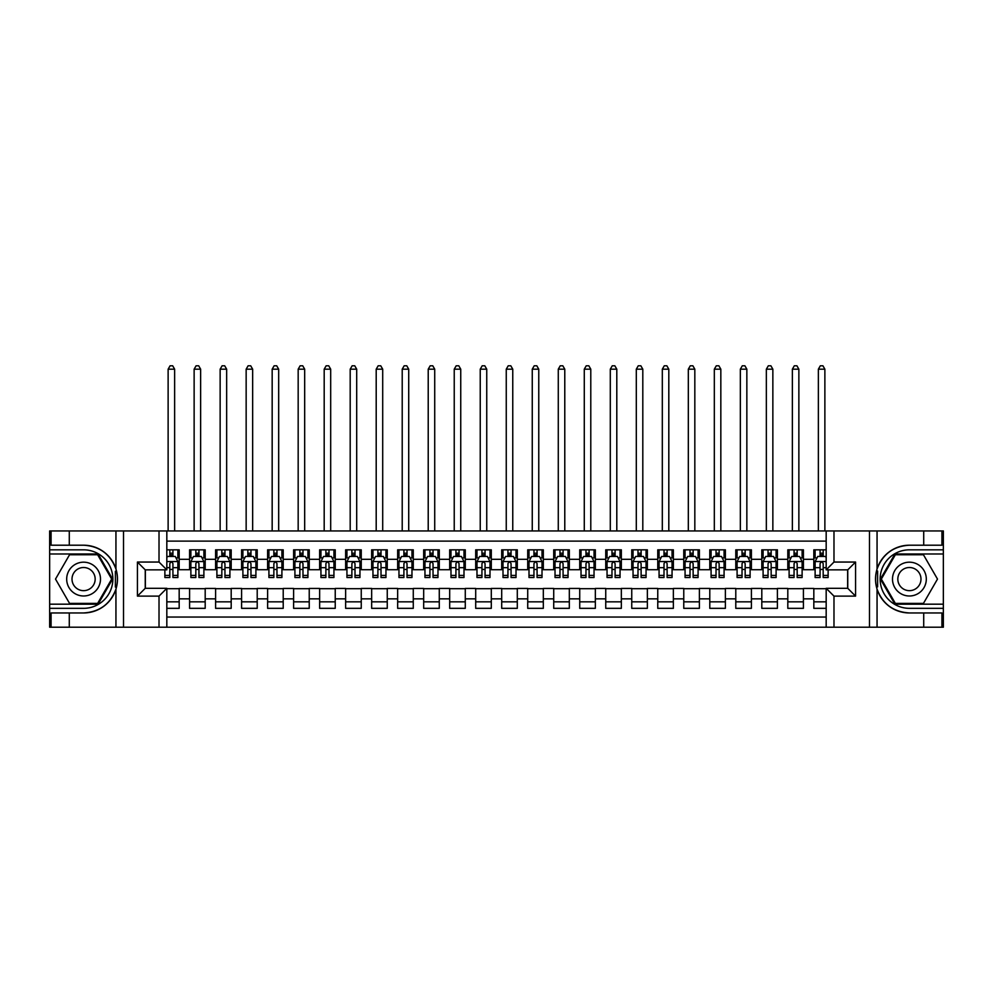 <?xml version="1.0" encoding="UTF-8"?>
<svg xmlns="http://www.w3.org/2000/svg" width="993" height="993" viewBox="0 0 993 993"><rect width="100%" height="100%" fill="white"/><g stroke="black" fill="none" stroke-linecap="round" stroke-linejoin="round"><path stroke-width="1.49" d="M166.824 627.204L826.176 627.204L826.176 588.315L847.761 588.315L847.761 569.845L826.176 569.845L826.176 530.957L166.824 530.957L166.824 569.845L145.239 569.845L145.239 588.315L166.824 588.315L166.824 627.204L69.287 627.204L69.287 612.954L83.598 612.954A33.874 33.874 0 0 0 115.945 589.147C117.931 582.444 117.931 575.729 115.945 569.014A33.874 33.874 0 0 0 83.598 545.207L69.287 545.207L69.287 530.957L49.65 530.957L49.65 604.178L98.084 604.178L112.581 579.08L98.084 553.982L49.65 553.982M826.176 549.824L813.826 549.824L813.826 559.32L803.411 559.32L803.411 569.721L813.826 569.721L813.826 559.32M803.411 559.32L803.411 549.824L787.809 549.824L787.809 559.32L777.407 559.32L777.407 569.721L787.809 569.721L787.809 559.32M777.407 559.32L777.407 549.824L761.805 549.824L761.805 559.32L751.403 559.32L751.403 569.721L761.805 569.721L761.805 559.32M751.403 559.32L751.403 549.824L735.788 549.824L735.788 559.32L725.386 559.32L725.386 569.721L735.788 569.721L735.788 559.32M725.386 559.32L725.386 549.824L709.784 549.824L709.784 559.32L699.382 559.32L699.382 569.721L709.784 569.721L709.784 559.32M699.382 559.32L699.382 549.824L683.767 549.824L683.767 559.32L673.366 559.32L673.366 569.721L683.767 569.721L683.767 559.32M673.366 559.32L673.366 549.824L657.763 549.824L657.763 559.32L647.362 559.32L647.362 569.721L657.763 569.721L657.763 559.32M647.362 559.32L647.362 549.824L631.747 549.824L631.747 559.32L621.345 559.32L621.345 569.721L631.747 569.721L631.747 559.32M621.345 559.32L621.345 549.824L605.742 549.824L605.742 559.32L595.341 559.32L595.341 569.721L605.742 569.721L605.742 559.32M595.341 559.32L595.341 549.824L579.726 549.824L579.726 559.32L569.324 559.32L569.324 569.721L579.726 569.721L579.726 559.32M569.324 559.32L569.324 549.824L553.722 549.824L553.722 559.32L543.32 559.32L543.32 569.721L553.722 569.721L553.722 559.32M543.32 559.32L543.32 549.824L527.717 549.824L527.717 559.32L517.303 559.32L517.303 569.721L527.717 569.721L527.717 559.32M517.303 559.32L517.303 549.824L501.701 549.824L501.701 559.32L491.299 559.32L491.299 569.721L501.701 569.721L501.701 559.32M491.299 559.32L491.299 549.824L475.697 549.824L475.697 559.32L465.283 559.32L465.283 569.721L475.697 569.721L475.697 559.32M465.283 559.32L465.283 549.824L449.68 549.824L449.68 559.32L439.278 559.32L439.278 569.721L449.68 569.721L449.68 559.32M439.278 559.32L439.278 549.824L423.676 549.824L423.676 559.32L413.274 559.32L413.274 569.721L423.676 569.721L423.676 559.32M413.274 559.32L413.274 549.824L397.659 549.824L397.659 559.32L387.258 559.32L387.258 569.721L397.659 569.721L397.659 559.32M387.258 559.32L387.258 549.824L371.655 549.824L371.655 559.32L361.253 559.32L361.253 569.721L371.655 569.721L371.655 559.32M361.253 559.32L361.253 549.824L345.638 549.824L345.638 559.32L335.237 559.32L335.237 569.721L345.638 569.721L345.638 559.32M335.237 559.32L335.237 549.824L319.634 549.824L319.634 559.32L309.233 559.32L309.233 569.721L319.634 569.721L319.634 559.32M309.233 559.32L309.233 549.824L293.618 549.824L293.618 559.32L283.216 559.32L283.216 569.721L293.618 569.721L293.618 559.32M283.216 559.32L283.216 549.824L267.613 549.824L267.613 559.32L257.212 559.32L257.212 569.721L267.613 569.721L267.613 559.32M257.212 559.32L257.212 549.824L241.597 549.824L241.597 559.32L231.195 559.32L231.195 569.721L241.597 569.721L241.597 559.32M231.195 559.32L231.195 549.824L215.593 549.824L215.593 559.32L205.191 559.32L205.191 569.721L215.593 569.721L215.593 559.32M205.191 559.32L205.191 549.824L189.589 549.824L189.589 569.721L179.174 569.721L179.174 549.824L166.824 549.824M166.824 608.337L179.174 608.337L179.174 588.439L189.589 588.439L189.589 608.337L205.191 608.337L205.191 588.439L215.593 588.439L215.593 598.853L205.191 598.853M215.593 598.853L215.593 608.337L231.195 608.337L231.195 588.439L241.597 588.439L241.597 598.853L231.195 598.853M241.597 598.853L241.597 608.337L257.212 608.337L257.212 588.439L267.613 588.439L267.613 598.853L257.212 598.853M267.613 598.853L267.613 608.337L283.216 608.337L283.216 588.439L293.618 588.439L293.618 598.853L283.216 598.853M293.618 598.853L293.618 608.337L309.233 608.337L309.233 588.439L319.634 588.439L319.634 598.853L309.233 598.853M319.634 598.853L319.634 608.337L335.237 608.337L335.237 588.439L345.638 588.439L345.638 598.853L335.237 598.853M345.638 598.853L345.638 608.337L361.253 608.337L361.253 588.439L371.655 588.439L371.655 598.853L361.253 598.853M371.655 598.853L371.655 608.337L387.258 608.337L387.258 588.439L397.659 588.439L397.659 598.853L387.258 598.853M397.659 598.853L397.659 608.337L413.274 608.337L413.274 588.439L423.676 588.439L423.676 598.853L413.274 598.853M423.676 598.853L423.676 608.337L439.278 608.337L439.278 588.439L449.68 588.439L449.68 598.853L439.278 598.853M449.68 598.853L449.68 608.337L465.283 608.337L465.283 588.439L475.697 588.439L475.697 598.853L465.283 598.853M475.697 598.853L475.697 608.337L491.299 608.337L491.299 588.439L501.701 588.439L501.701 598.853L491.299 598.853M501.701 598.853L501.701 608.337L517.303 608.337L517.303 588.439L527.717 588.439L527.717 598.853L517.303 598.853M527.717 598.853L527.717 608.337L543.32 608.337L543.32 588.439L553.722 588.439L553.722 598.853L543.32 598.853M553.722 598.853L553.722 608.337L569.324 608.337L569.324 588.439L579.726 588.439L579.726 598.853L569.324 598.853M579.726 598.853L579.726 608.337L595.341 608.337L595.341 588.439L605.742 588.439L605.742 598.853L595.341 598.853M605.742 598.853L605.742 608.337L621.345 608.337L621.345 588.439L631.747 588.439L631.747 598.853L621.345 598.853M631.747 598.853L631.747 608.337L647.362 608.337L647.362 588.439L657.763 588.439L657.763 598.853L647.362 598.853M657.763 598.853L657.763 608.337L673.366 608.337L673.366 588.439L683.767 588.439L683.767 598.853L673.366 598.853M683.767 598.853L683.767 608.337L699.382 608.337L699.382 588.439L709.784 588.439L709.784 598.853L699.382 598.853M709.784 598.853L709.784 608.337L725.386 608.337L725.386 588.439L735.788 588.439L735.788 598.853L725.386 598.853M735.788 598.853L735.788 608.337L751.403 608.337L751.403 588.439L761.805 588.439L761.805 598.853L751.403 598.853M761.805 598.853L761.805 608.337L777.407 608.337L777.407 588.439L787.809 588.439L787.809 598.853L777.407 598.853M787.809 598.853L787.809 608.337L803.411 608.337L803.411 588.439L813.826 588.439L813.826 598.853L803.411 598.853M826.176 541.111L166.824 541.111M166.824 617.05L826.176 617.05M813.826 598.853L813.826 608.337L826.176 608.337M145.363 569.845L145.363 588.315M847.637 588.315L847.637 569.845M169.815 556.328L172.931 556.328M177.884 556.328L179.174 556.328M169.815 569.461L172.931 569.461M177.884 569.461L179.174 569.461M166.824 588.7L179.174 588.7M166.824 601.845L179.174 601.845M189.589 569.461L190.879 569.461M195.82 569.461L198.948 569.461M203.888 569.461L205.191 569.461M189.589 556.328L190.879 556.328M195.82 556.328L198.948 556.328M203.888 556.328L205.191 556.328M189.589 588.7L205.191 588.7M189.589 601.845L205.191 601.845M215.593 588.7L231.195 588.7M215.593 601.845L231.195 601.845M215.593 556.328L216.896 556.328M221.836 556.328L224.952 556.328M229.904 556.328L231.195 556.328M215.593 569.461L216.896 569.461M221.836 569.461L224.952 569.461M229.904 569.461L231.195 569.461M241.597 588.7L257.212 588.7M241.597 601.845L257.212 601.845M241.597 556.328L242.9 556.328M247.84 556.328L250.968 556.328M255.909 556.328L257.212 556.328M241.597 569.461L242.9 569.461M247.84 569.461L250.968 569.461M255.909 569.461L257.212 569.461M267.613 588.7L283.216 588.7M267.613 601.845L283.216 601.845M267.613 556.328L268.917 556.328M273.857 556.328L276.973 556.328M281.913 556.328L283.216 556.328M267.613 569.461L268.917 569.461M273.857 569.461L276.973 569.461M281.913 569.461L283.216 569.461M293.618 588.7L309.233 588.7M293.618 601.845L309.233 601.845M293.618 556.328L294.921 556.328M299.861 556.328L302.989 556.328M307.929 556.328L309.233 556.328M293.618 569.461L294.921 569.461M299.861 569.461L302.989 569.461M307.929 569.461L309.233 569.461M319.634 588.7L335.237 588.7M319.634 601.845L335.237 601.845M319.634 556.328L320.938 556.328M325.878 556.328L328.993 556.328M333.933 556.328L335.237 556.328M319.634 569.461L320.938 569.461M325.878 569.461L328.993 569.461M333.933 569.461L335.237 569.461M345.638 588.7L361.253 588.7M345.638 601.845L361.253 601.845M345.638 556.328L346.942 556.328M351.882 556.328L355.01 556.328M359.95 556.328L361.253 556.328M345.638 569.461L346.942 569.461M351.882 569.461L355.01 569.461M359.95 569.461L361.253 569.461M371.655 588.7L387.258 588.7M371.655 601.845L387.258 601.845M371.655 556.328L372.958 556.328M377.899 556.328L381.014 556.328M385.954 556.328L387.258 556.328M371.655 569.461L372.958 569.461M377.899 569.461L381.014 569.461M385.954 569.461L387.258 569.461M397.659 588.7L413.274 588.7M397.659 601.845L413.274 601.845M397.659 556.328L398.963 556.328M403.903 556.328L407.031 556.328M411.971 556.328L413.274 556.328M397.659 569.461L398.963 569.461M403.903 569.461L407.031 569.461M411.971 569.461L413.274 569.461M423.676 588.7L439.278 588.7M423.676 601.845L439.278 601.845M423.676 556.328L424.967 556.328M429.919 556.328L433.035 556.328M437.975 556.328L439.278 556.328M423.676 569.461L424.967 569.461M429.919 569.461L433.035 569.461M437.975 569.461L439.278 569.461M449.68 588.7L465.283 588.7M449.68 601.845L465.283 601.845M449.68 556.328L450.983 556.328M455.924 556.328L459.051 556.328M463.992 556.328L465.283 556.328M449.68 569.461L450.983 569.461M455.924 569.461L459.051 569.461M463.992 569.461L465.283 569.461M475.697 588.7L491.299 588.7M475.697 601.845L491.299 601.845M475.697 556.328L476.988 556.328M481.94 556.328L485.056 556.328M489.996 556.328L491.299 556.328M475.697 569.461L476.988 569.461M481.94 569.461L485.056 569.461M489.996 569.461L491.299 569.461M501.701 588.7L517.303 588.7M501.701 601.845L517.303 601.845M501.701 556.328L503.004 556.328M507.944 556.328L511.06 556.328M516.012 556.328L517.303 556.328M501.701 569.461L503.004 569.461M507.944 569.461L511.06 569.461M516.012 569.461L517.303 569.461M527.717 588.7L543.32 588.7M527.717 601.845L543.32 601.845M527.717 556.328L529.008 556.328M533.949 556.328L537.076 556.328M542.017 556.328L543.32 556.328M527.717 569.461L529.008 569.461M533.949 569.461L537.076 569.461M542.017 569.461L543.32 569.461M553.722 588.7L569.324 588.7M553.722 601.845L569.324 601.845M553.722 556.328L555.025 556.328M559.965 556.328L563.081 556.328M568.033 556.328L569.324 556.328M553.722 569.461L555.025 569.461M559.965 569.461L563.081 569.461M568.033 569.461L569.324 569.461M579.726 588.7L595.341 588.7M579.726 601.845L595.341 601.845M579.726 556.328L581.029 556.328M585.969 556.328L589.097 556.328M594.037 556.328L595.341 556.328M579.726 569.461L581.029 569.461M585.969 569.461L589.097 569.461M594.037 569.461L595.341 569.461M605.742 588.7L621.345 588.7M605.742 601.845L621.345 601.845M605.742 556.328L607.046 556.328M611.986 556.328L615.101 556.328M620.042 556.328L621.345 556.328M605.742 569.461L607.046 569.461M611.986 569.461L615.101 569.461M620.042 569.461L621.345 569.461M631.747 588.7L647.362 588.7M631.747 601.845L647.362 601.845M631.747 556.328L633.05 556.328M637.99 556.328L641.118 556.328M646.058 556.328L647.362 556.328M631.747 569.461L633.05 569.461M637.99 569.461L641.118 569.461M646.058 569.461L647.362 569.461M657.763 588.7L673.366 588.7M657.763 601.845L673.366 601.845M657.763 556.328L659.067 556.328M664.007 556.328L667.122 556.328M672.062 556.328L673.366 556.328M657.763 569.461L659.067 569.461M664.007 569.461L667.122 569.461M672.062 569.461L673.366 569.461M683.767 588.7L699.382 588.7M683.767 601.845L699.382 601.845M683.767 556.328L685.071 556.328M690.011 556.328L693.139 556.328M698.079 556.328L699.382 556.328M683.767 569.461L685.071 569.461M690.011 569.461L693.139 569.461M698.079 569.461L699.382 569.461M709.784 588.7L725.386 588.7M709.784 601.845L725.386 601.845M709.784 556.328L711.087 556.328M716.027 556.328L719.143 556.328M724.083 556.328L725.386 556.328M709.784 569.461L711.087 569.461M716.027 569.461L719.143 569.461M724.083 569.461L725.386 569.461M735.788 588.7L751.403 588.7M735.788 601.845L751.403 601.845M735.788 556.328L737.091 556.328M742.032 556.328L745.16 556.328M750.1 556.328L751.403 556.328M735.788 569.461L737.091 569.461M742.032 569.461L745.16 569.461M750.1 569.461L751.403 569.461M761.805 588.7L777.407 588.7M761.805 601.845L777.407 601.845M761.805 556.328L763.096 556.328M768.048 556.328L771.164 556.328M776.104 556.328L777.407 556.328M761.805 569.461L763.096 569.461M768.048 569.461L771.164 569.461M776.104 569.461L777.407 569.461M787.809 588.7L803.411 588.7M787.809 601.845L803.411 601.845M787.809 556.328L789.112 556.328M794.052 556.328L797.18 556.328M802.121 556.328L803.411 556.328M787.809 569.461L789.112 569.461M794.052 569.461L797.18 569.461M802.121 569.461L803.411 569.461M813.826 588.7L826.176 588.7M813.826 601.845L826.176 601.845M813.826 556.328L815.116 556.328M820.069 556.328L823.185 556.328M813.826 569.461L815.116 569.461M820.069 569.461L823.185 569.461M172.931 549.824L172.931 556.452L172.931 553.2L169.815 553.2M164.875 575.406L164.875 577.516L169.815 577.516L169.815 575.406L164.875 575.406L164.875 569.845M166.824 557.756L167.469 556.452L175.277 556.452L177.884 561.653L177.884 577.516L172.931 577.516L172.931 563.602C171.901 561.604 170.858 561.604 169.815 563.602L169.815 572.378M177.884 557.942L177.884 553.2M175.997 557.88L177.884 557.88L177.884 549.824M169.815 556.452L169.815 549.824M166.824 567.686L169.815 567.686L169.815 575.406M174.631 530.957L174.631 369.185L168.127 369.185L168.127 530.957M168.127 369.185L170.076 365.796L172.683 365.796L174.631 369.185M92.051 564.446A16.906 16.906 0 0 0 68.951 570.627A16.906 16.906 0 0 0 75.145 593.727A16.906 16.906 0 0 0 98.233 587.533A16.906 16.906 0 0 0 92.051 564.446M89.382 569.063A11.568 11.568 0 0 0 73.569 573.296A11.568 11.568 0 0 0 77.802 589.11A11.568 11.568 0 0 0 93.615 584.865A11.568 11.568 0 0 0 89.382 569.063M97.637 603.396L69.547 603.396L55.509 579.08L69.547 554.764L97.637 554.764L111.675 579.08L97.637 603.396M917.855 564.446A16.906 16.906 0 0 0 894.767 570.627A16.906 16.906 0 0 0 900.949 593.727A16.906 16.906 0 0 0 924.049 587.533A16.906 16.906 0 0 0 917.855 564.446M915.198 569.063A11.568 11.568 0 0 0 899.385 573.296A11.568 11.568 0 0 0 903.618 589.11A11.568 11.568 0 0 0 919.431 584.865A11.568 11.568 0 0 0 915.198 569.063M923.453 603.396L895.363 603.396L881.325 579.08L895.363 554.764L923.453 554.764L937.491 579.08L923.453 603.396M115.387 586.888L116.553 586.888A33.874 33.874 0 0 0 116.566 571.285L115.387 571.285L115.387 587.086L116.516 587.086M69.287 530.957L115.945 530.957L115.945 569.014C110.297 554.106 99.511 546.162 83.598 545.207M83.598 612.954C99.511 611.998 110.297 604.054 115.945 589.147L115.945 627.204M159.017 627.204L159.017 596.123L137.431 596.123L137.431 562.05L159.017 562.05L159.017 530.957L123.517 530.957L123.517 627.204M69.287 627.204L49.65 627.204L49.65 604.178M49.65 608.337L83.598 608.337A29.256 29.256 0 0 0 112.854 579.08A29.256 29.256 0 0 0 83.598 549.824L49.65 549.824M115.945 530.957L123.517 530.957M159.017 530.957L166.824 530.957M69.287 612.954L51.077 612.954L51.077 627.204M69.287 545.207L51.077 545.207L51.077 530.957M159.017 596.123L166.824 588.315M137.431 596.123L145.239 588.315M137.431 562.05L145.239 569.845M159.017 562.05L166.824 569.845M115.387 571.285L116.516 571.087M117.348 581.985L117.447 577.889M117.112 574.19L116.938 573.085M877.613 571.273L876.447 571.273A33.874 33.874 0 0 0 876.434 586.875L877.613 586.875L877.613 571.074L876.484 571.074M826.176 530.957L923.713 530.957L923.713 545.207L909.402 545.207A33.874 33.874 0 0 0 877.055 569.014C875.069 575.717 875.069 582.432 877.055 589.147A33.874 33.874 0 0 0 909.402 612.954L923.713 612.954L923.713 627.204L943.35 627.204L943.35 553.982L894.916 553.982L880.419 579.08L894.916 604.178L943.35 604.178M923.713 627.204L877.055 627.204L877.055 589.147C882.703 604.054 893.489 611.998 909.402 612.954M909.402 545.207C893.489 546.162 882.703 554.106 877.055 569.014L877.055 530.957M833.983 530.957L833.983 562.05L855.569 562.05L855.569 596.123L833.983 596.123L833.983 627.204L869.483 627.204L869.483 530.957M923.713 530.957L943.35 530.957L943.35 553.982M943.35 549.824L909.402 549.824A29.256 29.256 0 0 0 880.146 579.08A29.256 29.256 0 0 0 909.402 608.337L943.35 608.337M877.055 627.204L869.483 627.204M833.983 627.204L826.176 627.204M923.713 545.207L941.923 545.207L941.923 530.957M923.713 612.954L941.923 612.954L941.923 627.204M833.983 562.05L826.176 569.845M855.569 562.05L847.761 569.845M855.569 596.123L847.761 588.315M833.983 596.123L826.176 588.315M877.613 586.875L876.484 587.074M875.652 576.176L875.553 580.272M875.888 583.971L876.062 585.076M198.948 549.824L198.948 556.452L198.948 553.2L195.82 553.2M203.888 575.406L198.948 575.406L198.948 577.516L203.888 577.516L203.888 561.653L201.294 556.452L193.486 556.452L190.879 561.653L190.879 577.516L195.82 577.516L195.82 575.406L190.879 575.406M192.766 557.88L190.879 557.88L190.879 549.824M190.879 557.942L190.879 553.2M203.888 557.942L203.888 553.2M202.001 557.88L203.888 557.88L203.888 549.824M195.82 556.452L195.82 549.824M198.948 575.406L198.948 563.602C197.905 561.604 196.862 561.604 195.82 563.602L195.82 572.378M190.879 567.686L195.82 567.686L195.82 575.406M200.636 530.957L200.636 369.185L194.131 369.185L194.131 530.957M194.131 369.185L196.08 365.796L198.687 365.796L200.636 369.185M224.952 549.824L224.952 556.452L224.952 553.2L221.836 553.2M229.904 575.406L224.952 575.406L224.952 577.516L229.904 577.516L229.904 561.653L227.298 556.452L219.49 556.452L216.896 561.653L216.896 577.516L221.836 577.516L221.836 575.406L216.896 575.406M218.783 557.88L216.896 557.88L216.896 549.824M216.896 557.942L216.896 553.2M229.904 557.942L229.904 553.2M228.018 557.88L229.904 557.88L229.904 549.824M221.836 556.452L221.836 549.824M224.952 575.406L224.952 563.602C223.922 561.604 222.879 561.604 221.836 563.602L221.836 572.378M216.896 567.686L221.836 567.686L221.836 575.406M226.652 530.957L226.652 369.185L220.148 369.185L220.148 530.957M220.148 369.185L222.097 365.796L224.691 365.796L226.652 369.185M250.968 549.824L250.968 556.452L250.968 553.2L247.84 553.2M255.909 575.406L250.968 575.406L250.968 577.516L255.909 577.516L255.909 561.653L253.302 556.452L245.507 556.452L242.9 561.653L242.9 577.516L247.84 577.516L247.84 575.406L242.9 575.406M244.787 557.88L242.9 557.88L242.9 549.824M242.9 557.942L242.9 553.2M255.909 557.942L255.909 553.2M254.022 557.88L255.909 557.88L255.909 549.824M247.84 556.452L247.84 549.824M250.968 575.406L250.968 563.602C249.926 561.604 248.883 561.604 247.84 563.602L247.84 572.378M242.9 567.686L247.84 567.686L247.84 575.406M252.656 530.957L252.656 369.185L246.152 369.185L246.152 530.957M246.152 369.185L248.101 365.796L250.708 365.796L252.656 369.185M276.973 549.824L276.973 556.452L276.973 553.2L273.857 553.2M281.913 575.406L276.973 575.406L276.973 577.516L281.913 577.516L281.913 561.653L279.318 556.452L271.511 556.452L268.917 561.653L268.917 577.516L273.857 577.516L273.857 575.406L268.917 575.406M270.804 557.88L268.917 557.88L268.917 549.824M268.917 557.942L268.917 553.2M281.913 557.942L281.913 553.2M280.038 557.88L281.913 557.88L281.913 549.824M273.857 556.452L273.857 549.824M276.973 575.406L276.973 563.602C275.942 561.604 274.9 561.604 273.857 563.602L273.857 572.378M268.917 567.686L273.857 567.686L273.857 575.406M278.673 530.957L278.673 369.185L272.169 369.185L272.169 530.957M272.169 369.185L274.118 365.796L276.712 365.796L278.673 369.185M302.989 549.824L302.989 556.452L302.989 553.2L299.861 553.2M307.929 575.406L302.989 575.406L302.989 577.516L307.929 577.516L307.929 561.653L305.323 556.452L297.528 556.452L294.921 561.653L294.921 577.516L299.861 577.516L299.861 575.406L294.921 575.406M296.808 557.88L294.921 557.88L294.921 549.824M294.921 557.942L294.921 553.2M307.929 557.942L307.929 553.2M306.043 557.88L307.929 557.88L307.929 549.824M299.861 556.452L299.861 549.824M302.989 575.406L302.989 563.602C301.946 561.604 300.904 561.604 299.861 563.602L299.861 572.378M294.921 567.686L299.861 567.686L299.861 575.406M304.677 530.957L304.677 369.185L298.173 369.185L298.173 530.957M298.173 369.185L300.122 365.796L302.728 365.796L304.677 369.185M328.993 549.824L328.993 556.452L328.993 553.2L325.878 553.2M333.933 575.406L328.993 575.406L328.993 577.516L333.933 577.516L333.933 561.653L331.339 556.452L323.532 556.452L320.938 561.653L320.938 577.516L325.878 577.516L325.878 575.406L320.938 575.406M322.824 557.88L320.938 557.88L320.938 549.824M320.938 557.942L320.938 553.2M333.933 557.942L333.933 553.2M332.047 557.88L333.933 557.88L333.933 549.824M325.878 556.452L325.878 549.824M328.993 575.406L328.993 563.602C327.963 561.604 326.92 561.604 325.878 563.602L325.878 572.378M320.938 567.686L325.878 567.686L325.878 575.406M330.681 530.957L330.681 369.185L324.19 369.185L324.19 530.957M324.19 369.185L326.138 365.796L328.733 365.796L330.681 369.185M355.01 549.824L355.01 556.452L355.01 553.2L351.882 553.2M359.95 575.406L355.01 575.406L355.01 577.516L359.95 577.516L359.95 561.653L357.343 556.452L349.548 556.452L346.942 561.653L346.942 577.516L351.882 577.516L351.882 575.406L346.942 575.406M348.828 557.88L346.942 557.88L346.942 549.824M346.942 557.942L346.942 553.2M359.95 557.942L359.95 553.2M358.063 557.88L359.95 557.88L359.95 549.824M351.882 556.452L351.882 549.824M355.01 575.406L355.01 563.602C353.967 561.604 352.925 561.604 351.882 563.602L351.882 572.378M346.942 567.686L351.882 567.686L351.882 575.406M356.698 530.957L356.698 369.185L350.194 369.185L350.194 530.957M350.194 369.185L352.143 365.796L354.749 365.796L356.698 369.185M381.014 549.824L381.014 556.452L381.014 553.2L377.899 553.2M385.954 575.406L381.014 575.406L381.014 577.516L385.954 577.516L385.954 561.653L383.36 556.452L375.553 556.452L372.958 561.653L372.958 577.516L377.899 577.516L377.899 575.406L372.958 575.406M374.833 557.88L372.958 557.88L372.958 549.824M372.958 557.942L372.958 553.2M385.954 557.942L385.954 553.2M384.068 557.88L385.954 557.88L385.954 549.824M377.899 556.452L377.899 549.824M381.014 575.406L381.014 563.602C379.971 561.604 378.941 561.604 377.899 563.602L377.899 572.378M372.958 567.686L377.899 567.686L377.899 575.406M382.702 530.957L382.702 369.185L376.198 369.185L376.198 530.957M376.198 369.185L378.159 365.796L380.753 365.796L382.702 369.185M407.031 549.824L407.031 556.452L407.031 553.2L403.903 553.2M411.971 575.406L407.031 575.406L407.031 577.516L411.971 577.516L411.971 561.653L409.364 556.452L401.569 556.452L398.963 561.653L398.963 577.516L403.903 577.516L403.903 575.406L398.963 575.406M400.849 557.88L398.963 557.88L398.963 549.824M398.963 557.942L398.963 553.2M411.971 557.942L411.971 553.2M410.084 557.88L411.971 557.88L411.971 549.824M403.903 556.452L403.903 549.824M407.031 575.406L407.031 563.602C405.988 561.604 404.945 561.604 403.903 563.602L403.903 572.378M398.963 567.686L403.903 567.686L403.903 575.406M408.719 530.957L408.719 369.185L402.215 369.185L402.215 530.957M402.215 369.185L404.163 365.796L406.77 365.796L408.719 369.185M433.035 549.824L433.035 556.452L433.035 553.2L429.919 553.2M437.975 575.406L433.035 575.406L433.035 577.516L437.975 577.516L437.975 561.653L435.381 556.452L427.573 556.452L424.967 561.653L424.967 577.516L429.919 577.516L429.919 575.406L424.967 575.406M426.853 557.88L424.967 557.88L424.967 549.824M424.967 557.942L424.967 553.2M437.975 557.942L437.975 553.2M436.088 557.88L437.975 557.88L437.975 549.824M429.919 556.452L429.919 549.824M433.035 575.406L433.035 563.602C431.992 561.604 430.962 561.604 429.919 563.602L429.919 572.378M424.967 567.686L429.919 567.686L429.919 575.406M434.723 530.957L434.723 369.185L428.219 369.185L428.219 530.957M428.219 369.185L430.18 365.796L432.774 365.796L434.723 369.185M459.051 549.824L459.051 556.452L459.051 553.2L455.924 553.2M463.992 575.406L459.051 575.406L459.051 577.516L463.992 577.516L463.992 561.653L461.385 556.452L453.578 556.452L450.983 561.653L450.983 577.516L455.924 577.516L455.924 575.406L450.983 575.406M452.87 557.88L450.983 557.88L450.983 549.824M450.983 557.942L450.983 553.2M463.992 557.942L463.992 553.2M462.105 557.88L463.992 557.88L463.992 549.824M455.924 556.452L455.924 549.824M459.051 575.406L459.051 563.602C458.009 561.604 456.966 561.604 455.924 563.602L455.924 572.378M450.983 567.686L455.924 567.686L455.924 575.406M460.74 530.957L460.74 369.185L454.235 369.185L454.235 530.957M454.235 369.185L456.184 365.796L458.791 365.796L460.74 369.185M485.056 549.824L485.056 556.452L485.056 553.2L481.94 553.2M489.996 575.406L485.056 575.406L485.056 577.516L489.996 577.516L489.996 561.653L487.402 556.452L479.594 556.452L476.988 561.653L476.988 577.516L481.94 577.516L481.94 575.406L476.988 575.406M478.874 557.88L476.988 557.88L476.988 549.824M476.988 557.942L476.988 553.2M489.996 557.942L489.996 553.2M488.109 557.88L489.996 557.88L489.996 549.824M481.94 556.452L481.94 549.824M485.056 575.406L485.056 563.602C484.013 561.604 482.97 561.604 481.94 563.602L481.94 572.378M476.988 567.686L481.94 567.686L481.94 575.406M486.744 530.957L486.744 369.185L480.24 369.185L480.24 530.957M480.24 369.185L482.188 365.796L484.795 365.796L486.744 369.185M511.06 549.824L511.06 556.452L511.06 553.2L507.944 553.2M516.012 575.406L511.06 575.406L511.06 577.516L516.012 577.516L516.012 561.653L513.406 556.452L505.598 556.452L503.004 561.653L503.004 577.516L507.944 577.516L507.944 575.406L503.004 575.406M504.891 557.88L503.004 557.88L503.004 549.824M503.004 557.942L503.004 553.2M516.012 557.942L516.012 553.2M514.126 557.88L516.012 557.88L516.012 549.824M507.944 556.452L507.944 549.824M511.06 575.406L511.06 563.602C510.03 561.604 508.987 561.604 507.944 563.602L507.944 572.378M503.004 567.686L507.944 567.686L507.944 575.406M512.76 530.957L512.76 369.185L506.256 369.185L506.256 530.957M506.256 369.185L508.205 365.796L510.812 365.796L512.76 369.185M537.076 549.824L537.076 556.452L537.076 553.2L533.949 553.2M542.017 575.406L537.076 575.406L537.076 577.516L542.017 577.516L542.017 561.653L539.422 556.452L531.615 556.452L529.008 561.653L529.008 577.516L533.949 577.516L533.949 575.406L529.008 575.406M530.895 557.88L529.008 557.88L529.008 549.824M529.008 557.942L529.008 553.2M542.017 557.942L542.017 553.2M540.13 557.88L542.017 557.88L542.017 549.824M533.949 556.452L533.949 549.824M537.076 575.406L537.076 563.602C536.034 561.604 534.991 561.604 533.949 563.602L533.949 572.378M529.008 567.686L533.949 567.686L533.949 575.406M538.765 530.957L538.765 369.185L532.26 369.185L532.26 530.957M532.26 369.185L534.209 365.796L536.816 365.796L538.765 369.185M563.081 549.824L563.081 556.452L563.081 553.2L559.965 553.2M568.033 575.406L563.081 575.406L563.081 577.516L568.033 577.516L568.033 561.653L565.427 556.452L557.619 556.452L555.025 561.653L555.025 577.516L559.965 577.516L559.965 575.406L555.025 575.406M556.912 557.88L555.025 557.88L555.025 549.824M555.025 557.942L555.025 553.2M568.033 557.942L568.033 553.2M566.147 557.88L568.033 557.88L568.033 549.824M559.965 556.452L559.965 549.824M563.081 575.406L563.081 563.602C562.05 561.604 561.008 561.604 559.965 563.602L559.965 572.378M555.025 567.686L559.965 567.686L559.965 575.406M564.781 530.957L564.781 369.185L558.277 369.185L558.277 530.957M558.277 369.185L560.226 365.796L562.82 365.796L564.781 369.185M589.097 549.824L589.097 556.452L589.097 553.2L585.969 553.2M594.037 575.406L589.097 575.406L589.097 577.516L594.037 577.516L594.037 561.653L591.431 556.452L583.636 556.452L581.029 561.653L581.029 577.516L585.969 577.516L585.969 575.406L581.029 575.406M582.916 557.88L581.029 557.88L581.029 549.824M581.029 557.942L581.029 553.2M594.037 557.942L594.037 553.2M592.151 557.88L594.037 557.88L594.037 549.824M585.969 556.452L585.969 549.824M589.097 575.406L589.097 563.602C588.055 561.604 587.012 561.604 585.969 563.602L585.969 572.378M581.029 567.686L585.969 567.686L585.969 575.406M590.785 530.957L590.785 369.185L584.281 369.185L584.281 530.957M584.281 369.185L586.23 365.796L588.837 365.796L590.785 369.185M615.101 549.824L615.101 556.452L615.101 553.2L611.986 553.2M620.042 575.406L615.101 575.406L615.101 577.516L620.042 577.516L620.042 561.653L617.447 556.452L609.64 556.452L607.046 561.653L607.046 577.516L611.986 577.516L611.986 575.406L607.046 575.406M608.932 557.88L607.046 557.88L607.046 549.824M607.046 557.942L607.046 553.2M620.042 557.942L620.042 553.2M618.167 557.88L620.042 557.88L620.042 549.824M611.986 556.452L611.986 549.824M615.101 575.406L615.101 563.602C614.071 561.604 613.029 561.604 611.986 563.602L611.986 572.378M607.046 567.686L611.986 567.686L611.986 575.406M616.802 530.957L616.802 369.185L610.298 369.185L610.298 530.957M610.298 369.185L612.247 365.796L614.841 365.796L616.802 369.185M641.118 549.824L641.118 556.452L641.118 553.2L637.99 553.2M646.058 575.406L641.118 575.406L641.118 577.516L646.058 577.516L646.058 561.653L643.452 556.452L635.657 556.452L633.05 561.653L633.05 577.516L637.99 577.516L637.99 575.406L633.05 575.406M634.937 557.88L633.05 557.88L633.05 549.824M633.05 557.942L633.05 553.2M646.058 557.942L646.058 553.2M644.172 557.88L646.058 557.88L646.058 549.824M637.99 556.452L637.99 549.824M641.118 575.406L641.118 563.602C640.075 561.604 639.033 561.604 637.99 563.602L637.99 572.378M633.05 567.686L637.99 567.686L637.99 575.406M642.806 530.957L642.806 369.185L636.302 369.185L636.302 530.957M636.302 369.185L638.251 365.796L640.857 365.796L642.806 369.185M667.122 549.824L667.122 556.452L667.122 553.2L664.007 553.2M672.062 575.406L667.122 575.406L667.122 577.516L672.062 577.516L672.062 561.653L669.468 556.452L661.661 556.452L659.067 561.653L659.067 577.516L664.007 577.516L664.007 575.406L659.067 575.406M660.953 557.88L659.067 557.88L659.067 549.824M659.067 557.942L659.067 553.2M672.062 557.942L672.062 553.2M670.176 557.88L672.062 557.88L672.062 549.824M664.007 556.452L664.007 549.824M667.122 575.406L667.122 563.602C666.092 561.604 665.049 561.604 664.007 563.602L664.007 572.378M659.067 567.686L664.007 567.686L664.007 575.406M668.81 530.957L668.81 369.185L662.319 369.185L662.319 530.957M662.319 369.185L664.267 365.796L666.862 365.796L668.81 369.185M693.139 549.824L693.139 556.452L693.139 553.2L690.011 553.2M698.079 575.406L693.139 575.406L693.139 577.516L698.079 577.516L698.079 561.653L695.472 556.452L687.677 556.452L685.071 561.653L685.071 577.516L690.011 577.516L690.011 575.406L685.071 575.406M686.957 557.88L685.071 557.88L685.071 549.824M685.071 557.942L685.071 553.2M698.079 557.942L698.079 553.2M696.192 557.88L698.079 557.88L698.079 549.824M690.011 556.452L690.011 549.824M693.139 575.406L693.139 563.602C692.096 561.604 691.054 561.604 690.011 563.602L690.011 572.378M685.071 567.686L690.011 567.686L690.011 575.406M694.827 530.957L694.827 369.185L688.323 369.185L688.323 530.957M688.323 369.185L690.272 365.796L692.878 365.796L694.827 369.185M719.143 549.824L719.143 556.452L719.143 553.2L716.027 553.2M724.083 575.406L719.143 575.406L719.143 577.516L724.083 577.516L724.083 561.653L721.489 556.452L713.682 556.452L711.087 561.653L711.087 577.516L716.027 577.516L716.027 575.406L711.087 575.406M712.962 557.88L711.087 557.88L711.087 549.824M711.087 557.942L711.087 553.2M724.083 557.942L724.083 553.2M722.196 557.88L724.083 557.88L724.083 549.824M716.027 556.452L716.027 549.824M719.143 575.406L719.143 563.602C718.1 561.604 717.07 561.604 716.027 563.602L716.027 572.378M711.087 567.686L716.027 567.686L716.027 575.406M720.831 530.957L720.831 369.185L714.327 369.185L714.327 530.957M714.327 369.185L716.288 365.796L718.882 365.796L720.831 369.185M745.16 549.824L745.16 556.452L745.16 553.2L742.032 553.2M750.1 575.406L745.16 575.406L745.16 577.516L750.1 577.516L750.1 561.653L747.493 556.452L739.698 556.452L737.091 561.653L737.091 577.516L742.032 577.516L742.032 575.406L737.091 575.406M738.978 557.88L737.091 557.88L737.091 549.824M737.091 557.942L737.091 553.2M750.1 557.942L750.1 553.2M748.213 557.88L750.1 557.88L750.1 549.824M742.032 556.452L742.032 549.824M745.16 575.406L745.16 563.602C744.117 561.604 743.074 561.604 742.032 563.602L742.032 572.378M737.091 567.686L742.032 567.686L742.032 575.406M746.848 530.957L746.848 369.185L740.344 369.185L740.344 530.957M740.344 369.185L742.292 365.796L744.899 365.796L746.848 369.185M771.164 549.824L771.164 556.452L771.164 553.2L768.048 553.2M776.104 575.406L771.164 575.406L771.164 577.516L776.104 577.516L776.104 561.653L773.51 556.452L765.702 556.452L763.096 561.653L763.096 577.516L768.048 577.516L768.048 575.406L763.096 575.406M764.982 557.88L763.096 557.88L763.096 549.824M763.096 557.942L763.096 553.2M776.104 557.942L776.104 553.2M774.217 557.88L776.104 557.88L776.104 549.824M768.048 556.452L768.048 549.824M771.164 575.406L771.164 563.602C770.121 561.604 769.091 561.604 768.048 563.602L768.048 572.378M763.096 567.686L768.048 567.686L768.048 575.406M772.852 530.957L772.852 369.185L766.348 369.185L766.348 530.957M766.348 369.185L768.309 365.796L770.903 365.796L772.852 369.185M797.18 549.824L797.18 556.452L797.18 553.2L794.052 553.2M802.121 575.406L797.18 575.406L797.18 577.516L802.121 577.516L802.121 561.653L799.514 556.452L791.706 556.452L789.112 561.653L789.112 577.516L794.052 577.516L794.052 575.406L789.112 575.406M790.999 557.88L789.112 557.88L789.112 549.824M789.112 557.942L789.112 553.2M802.121 557.942L802.121 553.2M800.234 557.88L802.121 557.88L802.121 549.824M794.052 556.452L794.052 549.824M797.18 575.406L797.18 563.602C796.138 561.604 795.095 561.604 794.052 563.602L794.052 572.378M789.112 567.686L794.052 567.686L794.052 575.406M798.869 530.957L798.869 369.185L792.364 369.185L792.364 530.957M792.364 369.185L794.313 365.796L796.92 365.796L798.869 369.185M823.185 549.824L823.185 556.452L823.185 553.2L820.069 553.2M826.176 557.756L825.531 556.452L817.723 556.452L815.116 561.653L815.116 577.516L820.069 577.516L820.069 575.406L815.116 575.406M817.003 557.88L815.116 557.88L815.116 549.824M815.116 557.942L815.116 553.2M828.125 569.845L828.125 577.516L823.185 577.516L823.185 563.602C822.142 561.604 821.099 561.604 820.069 563.602L820.069 572.378M820.069 556.452L820.069 549.824M815.116 567.686L820.069 567.686L820.069 575.406M824.873 530.957L824.873 369.185L818.369 369.185L818.369 530.957M818.369 369.185L820.317 365.796L822.924 365.796L824.873 369.185M189.589 598.853L179.174 598.853M189.589 559.32L179.174 559.32M177.809 561.529L166.824 561.529M177.884 575.406L172.931 575.406M177.884 567.686L172.931 567.686M172.931 554.851L169.815 554.851M203.826 561.529L190.954 561.529M203.888 567.686L198.948 567.686M198.948 554.851L195.82 554.851M229.83 561.529L216.958 561.529M229.904 567.686L224.952 567.686M224.952 554.851L221.836 554.851M255.846 561.529L242.975 561.529M255.909 567.686L250.968 567.686M250.968 554.851L247.84 554.851M281.851 561.529L268.979 561.529M281.913 567.686L276.973 567.686M276.973 554.851L273.857 554.851M307.867 561.529L294.983 561.529M307.929 567.686L302.989 567.686M302.989 554.851L299.861 554.851M333.871 561.529L321 561.529M333.933 567.686L328.993 567.686M328.993 554.851L325.878 554.851M359.888 561.529L347.004 561.529M359.95 567.686L355.01 567.686M355.01 554.851L351.882 554.851M385.892 561.529L373.02 561.529M385.954 567.686L381.014 567.686M381.014 554.851L377.899 554.851M411.909 561.529L399.025 561.529M411.971 567.686L407.031 567.686M407.031 554.851L403.903 554.851M437.913 561.529L425.041 561.529M437.975 567.686L433.035 567.686M433.035 554.851L429.919 554.851M463.917 561.529L451.045 561.529M463.992 567.686L459.051 567.686M459.051 554.851L455.924 554.851M489.934 561.529L477.062 561.529M489.996 567.686L485.056 567.686M485.056 554.851L481.94 554.851M515.938 561.529L503.066 561.529M516.012 567.686L511.06 567.686M511.06 554.851L507.944 554.851M541.955 561.529L529.083 561.529M542.017 567.686L537.076 567.686M537.076 554.851L533.949 554.851M567.959 561.529L555.087 561.529M568.033 567.686L563.081 567.686M563.081 554.851L559.965 554.851M593.975 561.529L581.091 561.529M594.037 567.686L589.097 567.686M589.097 554.851L585.969 554.851M619.98 561.529L607.108 561.529M620.042 567.686L615.101 567.686M615.101 554.851L611.986 554.851M645.996 561.529L633.112 561.529M646.058 567.686L641.118 567.686M641.118 554.851L637.99 554.851M672 561.529L659.129 561.529M672.062 567.686L667.122 567.686M667.122 554.851L664.007 554.851M698.017 561.529L685.133 561.529M698.079 567.686L693.139 567.686M693.139 554.851L690.011 554.851M724.021 561.529L711.149 561.529M724.083 567.686L719.143 567.686M719.143 554.851L716.027 554.851M750.025 561.529L737.154 561.529M750.1 567.686L745.16 567.686M745.16 554.851L742.032 554.851M776.042 561.529L763.17 561.529M776.104 567.686L771.164 567.686M771.164 554.851L768.048 554.851M802.046 561.529L789.174 561.529M802.121 567.686L797.18 567.686M797.18 554.851L794.052 554.851M826.176 561.529L815.191 561.529M828.125 575.406L823.185 575.406M826.176 567.686L823.185 567.686M823.185 554.851L820.069 554.851"/></g></svg>
